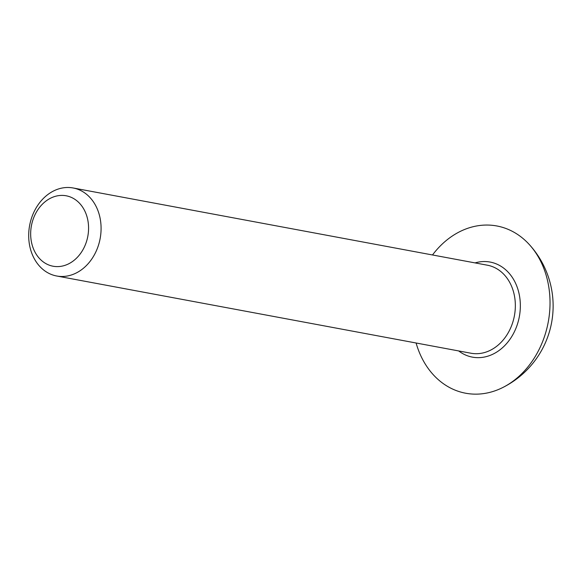 <?xml version="1.0" encoding="UTF-8"?>
<svg xmlns="http://www.w3.org/2000/svg" width="582" height="582" viewBox="0 0 582 582"><rect width="100%" height="100%" fill="white"/><g stroke="black" fill="none" stroke-linecap="round" stroke-linejoin="round"><path stroke-width="0.87" d="M74.234 260.198A35.815 28.685 -79.4 0 0 84.616 210.619A35.815 28.685 -79.4 0 0 45.003 201.816A35.815 28.685 -79.4 0 0 34.622 251.388A35.815 28.685 -79.4 0 0 74.234 260.198M46.618 195.501A44.77 35.858 100.6 0 1 73.092 187.971A44.77 35.858 100.6 0 1 100.679 221.815A44.77 35.858 100.6 0 1 83.161 268.477A44.77 35.858 100.6 0 1 56.687 275.999A44.77 35.858 100.6 0 1 29.1 242.163A44.77 35.858 100.6 0 1 46.618 195.501M432.506 254.967A85.067 68.138 100.6 0 1 529.162 244.389A85.067 68.138 100.6 0 1 540.627 261.187A85.067 68.138 100.6 0 1 502.448 387.685A85.067 68.138 100.6 0 1 421.892 358.01A85.067 68.138 100.6 0 1 416.101 343.002M56.687 275.999L470.947 353.223A44.77 35.858 -79.4 0 0 497.421 345.693A44.77 35.858 -79.4 0 0 514.939 299.032A44.77 35.858 -79.4 0 0 487.352 265.196L73.092 187.971M475.079 262.904A48.357 38.732 100.6 0 1 518.06 289.814A48.357 38.732 100.6 0 1 500.993 349.004A48.357 38.732 100.6 0 1 458.674 350.931M502.448 387.685A91.17 91.17 0 0 0 529.162 244.389"/></g></svg>

